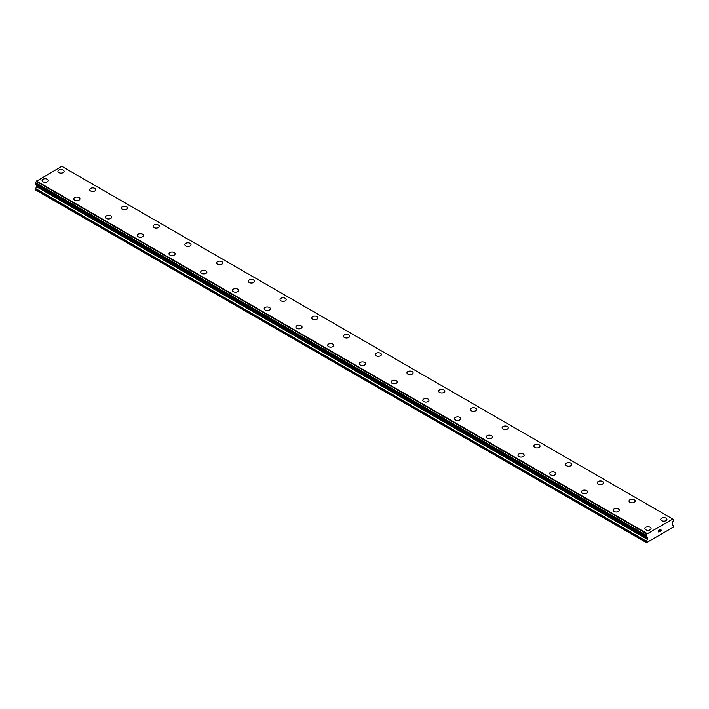 <?xml version="1.0" encoding="UTF-8"?>
<svg xmlns="http://www.w3.org/2000/svg" width="709" height="709" viewBox="0 0 709 709"><rect width="100%" height="100%" fill="white"/><g stroke="black" fill="none" stroke-linecap="round" stroke-linejoin="round"><path stroke-width="1.06" d="M57.943 171.356A3.084 1.781 180 0 1 59.848 169.708A3.084 1.781 180 0 1 63.207 170.098A3.084 1.781 180 0 1 64.111 171.356A3.084 1.781 180 0 1 62.206 173.005A3.084 1.781 180 0 1 58.847 172.615A3.084 1.781 180 0 1 57.943 171.356A3.084 1.781 180 0 1 59.848 169.717A3.084 1.781 180 0 1 63.207 170.107A3.084 1.781 180 0 1 64.111 171.356M89.671 189.675A3.084 1.781 180 0 1 91.576 188.027A3.084 1.781 180 0 1 94.935 188.417A3.084 1.781 180 0 1 95.839 189.675A3.084 1.781 180 0 1 93.934 191.324A3.084 1.781 180 0 1 90.575 190.934A3.084 1.781 180 0 1 89.671 189.675A3.084 1.781 180 0 1 91.576 188.036A3.084 1.781 180 0 1 94.935 188.417A3.084 1.781 180 0 1 95.839 189.675M121.399 207.994A3.084 1.781 180 0 1 123.304 206.346A3.084 1.781 180 0 1 126.663 206.736A3.084 1.781 180 0 1 127.567 207.994A3.084 1.781 180 0 1 125.661 209.634A3.084 1.781 180 0 1 122.302 209.252A3.084 1.781 180 0 1 121.399 207.994A3.084 1.781 180 0 1 123.304 206.354A3.084 1.781 180 0 1 126.663 206.736A3.084 1.781 180 0 1 127.567 207.994M153.126 226.313A3.084 1.781 180 0 1 155.032 224.664A3.084 1.781 180 0 1 158.391 225.045A3.084 1.781 180 0 1 159.295 226.313A3.084 1.781 180 0 1 157.389 227.952A3.084 1.781 180 0 1 154.03 227.571A3.084 1.781 180 0 1 153.126 226.313A3.084 1.781 180 0 1 155.032 224.664A3.084 1.781 180 0 1 158.391 225.054A3.084 1.781 180 0 1 159.295 226.313M184.854 244.632A3.084 1.781 180 0 1 186.759 242.983A3.084 1.781 180 0 1 190.118 243.373A3.084 1.781 180 0 1 191.022 244.632M190.118 243.364A3.084 1.781 180 0 1 191.022 244.623A3.084 1.781 180 0 1 189.117 246.271A3.084 1.781 180 0 1 185.758 245.881A3.084 1.781 180 0 1 184.854 244.623A3.084 1.781 180 0 1 186.759 242.983A3.084 1.781 180 0 1 190.118 243.364M221.846 261.692A3.084 1.781 180 0 1 222.75 262.942A3.084 1.781 180 0 1 220.845 264.59A3.084 1.781 180 0 1 217.477 264.2A3.084 1.781 180 0 1 216.582 262.942A3.084 1.781 180 0 1 218.487 261.302A3.084 1.781 180 0 1 221.846 261.692M216.582 262.942A3.084 1.781 180 0 1 218.478 261.302A3.084 1.781 180 0 1 221.846 261.683A3.084 1.781 180 0 1 222.75 262.942M248.301 281.26A3.084 1.781 180 0 1 250.206 279.612A3.084 1.781 180 0 1 253.574 280.002A3.084 1.781 180 0 1 254.478 281.26A3.084 1.781 180 0 1 252.572 282.909A3.084 1.781 180 0 1 249.205 282.519A3.084 1.781 180 0 1 248.301 281.26A3.084 1.781 180 0 1 250.206 279.621A3.084 1.781 180 0 1 253.574 280.002A3.084 1.781 180 0 1 254.478 281.26M280.028 299.579A3.084 1.781 180 0 1 281.934 297.931A3.084 1.781 180 0 1 285.293 298.321A3.084 1.781 180 0 1 286.197 299.579A3.084 1.781 180 0 1 284.3 301.219A3.084 1.781 180 0 1 280.932 300.838A3.084 1.781 180 0 1 280.028 299.579A3.084 1.781 180 0 1 281.934 297.94A3.084 1.781 180 0 1 285.293 298.321A3.084 1.781 180 0 1 286.197 299.579M311.756 317.898A3.084 1.781 180 0 1 313.662 316.249A3.084 1.781 180 0 1 317.02 316.639A3.084 1.781 180 0 1 317.924 317.898A3.084 1.781 180 0 1 316.019 319.537A3.084 1.781 180 0 1 312.66 319.156A3.084 1.781 180 0 1 311.756 317.898A3.084 1.781 180 0 1 313.662 316.249A3.084 1.781 180 0 1 317.02 316.639A3.084 1.781 180 0 1 317.924 317.898M343.484 336.208A3.084 1.781 180 0 1 345.389 334.568A3.084 1.781 180 0 1 348.748 334.949A3.084 1.781 180 0 1 349.652 336.217A3.084 1.781 180 0 1 347.747 337.856A3.084 1.781 180 0 1 344.388 337.475A3.084 1.781 180 0 1 343.484 336.208A3.084 1.781 180 0 1 345.389 334.568A3.084 1.781 180 0 1 348.748 334.958A3.084 1.781 180 0 1 349.652 336.208M375.212 354.527A3.084 1.781 180 0 1 377.117 352.887A3.084 1.781 180 0 1 380.476 353.268A3.084 1.781 180 0 1 381.38 354.535A3.084 1.781 180 0 1 379.475 356.175A3.084 1.781 180 0 1 376.116 355.785A3.084 1.781 180 0 1 375.212 354.527A3.084 1.781 180 0 1 377.117 352.887A3.084 1.781 180 0 1 380.476 353.277A3.084 1.781 180 0 1 381.38 354.527M406.939 372.845A3.084 1.781 180 0 1 408.845 371.197A3.084 1.781 180 0 1 412.204 371.587A3.084 1.781 180 0 1 413.108 372.845A3.084 1.781 180 0 1 411.202 374.494A3.084 1.781 180 0 1 407.843 374.104A3.084 1.781 180 0 1 406.939 372.845A3.084 1.781 180 0 1 408.845 371.206A3.084 1.781 180 0 1 412.204 371.596A3.084 1.781 180 0 1 413.108 372.845M438.667 391.164A3.084 1.781 180 0 1 440.564 389.516A3.084 1.781 180 0 1 443.931 389.906A3.084 1.781 180 0 1 444.835 391.164A3.084 1.781 180 0 1 442.93 392.813A3.084 1.781 180 0 1 439.571 392.423A3.084 1.781 180 0 1 438.667 391.164A3.084 1.781 180 0 1 440.573 389.525A3.084 1.781 180 0 1 443.931 389.906A3.084 1.781 180 0 1 444.835 391.164M470.386 409.483A3.084 1.781 180 0 1 472.291 407.835A3.084 1.781 180 0 1 475.659 408.224A3.084 1.781 180 0 1 476.563 409.483A3.084 1.781 180 0 1 474.658 411.123A3.084 1.781 180 0 1 471.29 410.741A3.084 1.781 180 0 1 470.386 409.483A3.084 1.781 180 0 1 472.291 407.843A3.084 1.781 180 0 1 475.659 408.224A3.084 1.781 180 0 1 476.563 409.483M502.114 427.802A3.084 1.781 180 0 1 504.019 426.153A3.084 1.781 180 0 1 507.378 426.534A3.084 1.781 180 0 1 508.282 427.802A3.084 1.781 180 0 1 506.386 429.441A3.084 1.781 180 0 1 503.018 429.06A3.084 1.781 180 0 1 502.114 427.802A3.084 1.781 180 0 1 504.019 426.153A3.084 1.781 180 0 1 507.378 426.543A3.084 1.781 180 0 1 508.282 427.802M533.842 446.121A3.084 1.781 180 0 1 535.747 444.472A3.084 1.781 180 0 1 539.106 444.862A3.084 1.781 180 0 1 540.01 446.121M539.106 444.853A3.084 1.781 180 0 1 540.01 446.112A3.084 1.781 180 0 1 538.104 447.76A3.084 1.781 180 0 1 534.746 447.37A3.084 1.781 180 0 1 533.842 446.112A3.084 1.781 180 0 1 535.747 444.472A3.084 1.781 180 0 1 539.106 444.853M570.834 463.181A3.084 1.781 180 0 1 571.738 464.43A3.084 1.781 180 0 1 569.832 466.079A3.084 1.781 180 0 1 566.473 465.689A3.084 1.781 180 0 1 565.569 464.43A3.084 1.781 180 0 1 567.475 462.791A3.084 1.781 180 0 1 570.834 463.181M565.569 464.43A3.084 1.781 180 0 1 567.475 462.791A3.084 1.781 180 0 1 570.834 463.172A3.084 1.781 180 0 1 571.738 464.43M597.297 482.749A3.084 1.781 180 0 1 599.202 481.101A3.084 1.781 180 0 1 602.561 481.491A3.084 1.781 180 0 1 603.465 482.749A3.084 1.781 180 0 1 601.56 484.398A3.084 1.781 180 0 1 598.201 484.008A3.084 1.781 180 0 1 597.297 482.749A3.084 1.781 180 0 1 599.202 481.11A3.084 1.781 180 0 1 602.561 481.491A3.084 1.781 180 0 1 603.465 482.749M629.025 501.068A3.084 1.781 180 0 1 630.93 499.42A3.084 1.781 180 0 1 634.289 499.81A3.084 1.781 180 0 1 635.193 501.068A3.084 1.781 180 0 1 633.288 502.708A3.084 1.781 180 0 1 629.929 502.326A3.084 1.781 180 0 1 629.025 501.068A3.084 1.781 180 0 1 630.93 499.428A3.084 1.781 180 0 1 634.289 499.81A3.084 1.781 180 0 1 635.193 501.068M660.753 519.387A3.084 1.781 180 0 1 662.649 517.738A3.084 1.781 180 0 1 666.017 518.128A3.084 1.781 180 0 1 666.921 519.387A3.084 1.781 180 0 1 665.015 521.026A3.084 1.781 180 0 1 661.657 520.645A3.084 1.781 180 0 1 660.753 519.387A3.084 1.781 180 0 1 662.658 517.738A3.084 1.781 180 0 1 666.017 518.128A3.084 1.781 180 0 1 666.921 519.387M42.079 180.52A3.084 1.781 180 0 1 43.985 178.872A3.084 1.781 180 0 1 47.343 179.253A3.084 1.781 180 0 1 48.247 180.52A3.084 1.781 180 0 1 46.351 182.16A3.084 1.781 180 0 1 42.983 181.779A3.084 1.781 180 0 1 42.079 180.52A3.084 1.781 180 0 1 43.985 178.872A3.084 1.781 180 0 1 47.343 179.262A3.084 1.781 180 0 1 48.247 180.52M73.807 198.83A3.084 1.781 180 0 1 75.712 197.191A3.084 1.781 180 0 1 79.071 197.572A3.084 1.781 180 0 1 79.975 198.839A3.084 1.781 180 0 1 78.07 200.479A3.084 1.781 180 0 1 74.711 200.089A3.084 1.781 180 0 1 73.807 198.83A3.084 1.781 180 0 1 75.712 197.191A3.084 1.781 180 0 1 79.071 197.581A3.084 1.781 180 0 1 79.975 198.83M105.535 217.149A3.084 1.781 180 0 1 107.44 215.509A3.084 1.781 180 0 1 110.799 215.891A3.084 1.781 180 0 1 111.703 217.149A3.084 1.781 180 0 1 109.798 218.797A3.084 1.781 180 0 1 106.439 218.407A3.084 1.781 180 0 1 105.535 217.149A3.084 1.781 180 0 1 107.44 215.509A3.084 1.781 180 0 1 110.799 215.899A3.084 1.781 180 0 1 111.703 217.149M137.262 235.468A3.084 1.781 180 0 1 139.168 233.819A3.084 1.781 180 0 1 142.527 234.209A3.084 1.781 180 0 1 143.431 235.468A3.084 1.781 180 0 1 141.525 237.116A3.084 1.781 180 0 1 138.166 236.726A3.084 1.781 180 0 1 137.262 235.468A3.084 1.781 180 0 1 139.168 233.828A3.084 1.781 180 0 1 142.527 234.209A3.084 1.781 180 0 1 143.431 235.468M168.99 253.787A3.084 1.781 180 0 1 170.896 252.138A3.084 1.781 180 0 1 174.254 252.528A3.084 1.781 180 0 1 175.158 253.787A3.084 1.781 180 0 1 173.253 255.426A3.084 1.781 180 0 1 169.894 255.045A3.084 1.781 180 0 1 168.99 253.787A3.084 1.781 180 0 1 170.896 252.147A3.084 1.781 180 0 1 174.254 252.528A3.084 1.781 180 0 1 175.158 253.787M200.718 272.105A3.084 1.781 180 0 1 202.614 270.457A3.084 1.781 180 0 1 205.982 270.847A3.084 1.781 180 0 1 206.886 272.105A3.084 1.781 180 0 1 204.981 273.745A3.084 1.781 180 0 1 201.622 273.364A3.084 1.781 180 0 1 200.718 272.105A3.084 1.781 180 0 1 202.623 270.457A3.084 1.781 180 0 1 205.982 270.847A3.084 1.781 180 0 1 206.886 272.105M237.71 289.166A3.084 1.781 180 0 1 238.614 290.424A3.084 1.781 180 0 1 236.709 292.064A3.084 1.781 180 0 1 233.341 291.683A3.084 1.781 180 0 1 232.437 290.415A3.084 1.781 180 0 1 234.351 288.776A3.084 1.781 180 0 1 237.71 289.166M232.437 290.415A3.084 1.781 180 0 1 234.342 288.776A3.084 1.781 180 0 1 237.71 289.157A3.084 1.781 180 0 1 238.614 290.415M264.165 308.734A3.084 1.781 180 0 1 266.07 307.094A3.084 1.781 180 0 1 269.429 307.476A3.084 1.781 180 0 1 270.333 308.743A3.084 1.781 180 0 1 268.436 310.382A3.084 1.781 180 0 1 265.069 309.993A3.084 1.781 180 0 1 264.165 308.734A3.084 1.781 180 0 1 266.07 307.094A3.084 1.781 180 0 1 269.429 307.484A3.084 1.781 180 0 1 270.333 308.734M295.892 327.053A3.084 1.781 180 0 1 297.798 325.404A3.084 1.781 180 0 1 301.157 325.794A3.084 1.781 180 0 1 302.061 327.053A3.084 1.781 180 0 1 300.155 328.701A3.084 1.781 180 0 1 296.796 328.311A3.084 1.781 180 0 1 295.892 327.053A3.084 1.781 180 0 1 297.798 325.413A3.084 1.781 180 0 1 301.157 325.794A3.084 1.781 180 0 1 302.061 327.053M327.62 345.372A3.084 1.781 180 0 1 329.525 343.723A3.084 1.781 180 0 1 332.884 344.113A3.084 1.781 180 0 1 333.788 345.372A3.084 1.781 180 0 1 331.883 347.02A3.084 1.781 180 0 1 328.524 346.63A3.084 1.781 180 0 1 327.62 345.372A3.084 1.781 180 0 1 329.525 343.732A3.084 1.781 180 0 1 332.884 344.113A3.084 1.781 180 0 1 333.788 345.372M359.348 363.69A3.084 1.781 180 0 1 361.253 362.042A3.084 1.781 180 0 1 364.612 362.432A3.084 1.781 180 0 1 365.516 363.69A3.084 1.781 180 0 1 363.611 365.33A3.084 1.781 180 0 1 360.252 364.949A3.084 1.781 180 0 1 359.348 363.69A3.084 1.781 180 0 1 361.253 362.051A3.084 1.781 180 0 1 364.612 362.432A3.084 1.781 180 0 1 365.516 363.69M391.076 382.009A3.084 1.781 180 0 1 392.981 380.361A3.084 1.781 180 0 1 396.34 380.742A3.084 1.781 180 0 1 397.244 382.009A3.084 1.781 180 0 1 395.338 383.649A3.084 1.781 180 0 1 391.98 383.268A3.084 1.781 180 0 1 391.076 382.009A3.084 1.781 180 0 1 392.981 380.361A3.084 1.781 180 0 1 396.34 380.751A3.084 1.781 180 0 1 397.244 382.009M422.803 400.319A3.084 1.781 180 0 1 424.7 398.68A3.084 1.781 180 0 1 428.068 399.061A3.084 1.781 180 0 1 428.972 400.328A3.084 1.781 180 0 1 427.066 401.968A3.084 1.781 180 0 1 423.707 401.578A3.084 1.781 180 0 1 422.803 400.319A3.084 1.781 180 0 1 424.709 398.68A3.084 1.781 180 0 1 428.068 399.07A3.084 1.781 180 0 1 428.972 400.319M454.522 418.638A3.084 1.781 180 0 1 456.428 416.989A3.084 1.781 180 0 1 459.795 417.379A3.084 1.781 180 0 1 460.699 418.638A3.084 1.781 180 0 1 458.794 420.286A3.084 1.781 180 0 1 455.426 419.896A3.084 1.781 180 0 1 454.522 418.638A3.084 1.781 180 0 1 456.436 416.998A3.084 1.781 180 0 1 459.795 417.388A3.084 1.781 180 0 1 460.699 418.638M486.25 436.957A3.084 1.781 180 0 1 488.155 435.308A3.084 1.781 180 0 1 491.523 435.698A3.084 1.781 180 0 1 492.418 436.957A3.084 1.781 180 0 1 490.522 438.605A3.084 1.781 180 0 1 487.154 438.215A3.084 1.781 180 0 1 486.25 436.957A3.084 1.781 180 0 1 488.155 435.317A3.084 1.781 180 0 1 491.523 435.698A3.084 1.781 180 0 1 492.418 436.957M517.978 455.275A3.084 1.781 180 0 1 519.883 453.627A3.084 1.781 180 0 1 523.242 454.017A3.084 1.781 180 0 1 524.146 455.275A3.084 1.781 180 0 1 522.241 456.915A3.084 1.781 180 0 1 518.882 456.534A3.084 1.781 180 0 1 517.978 455.275A3.084 1.781 180 0 1 519.883 453.636A3.084 1.781 180 0 1 523.242 454.017A3.084 1.781 180 0 1 524.146 455.275M549.705 473.594A3.084 1.781 180 0 1 551.611 471.946A3.084 1.781 180 0 1 554.97 472.327A3.084 1.781 180 0 1 555.874 473.594A3.084 1.781 180 0 1 553.968 475.234A3.084 1.781 180 0 1 550.609 474.853A3.084 1.781 180 0 1 549.705 473.594A3.084 1.781 180 0 1 551.611 471.946A3.084 1.781 180 0 1 554.97 472.336A3.084 1.781 180 0 1 555.874 473.594M586.697 490.655A3.084 1.781 180 0 1 587.601 491.913A3.084 1.781 180 0 1 585.696 493.553A3.084 1.781 180 0 1 582.337 493.163A3.084 1.781 180 0 1 581.433 491.904A3.084 1.781 180 0 1 583.339 490.265A3.084 1.781 180 0 1 586.697 490.655M581.433 491.904A3.084 1.781 180 0 1 583.339 490.265A3.084 1.781 180 0 1 586.697 490.646A3.084 1.781 180 0 1 587.601 491.904M613.161 510.223A3.084 1.781 180 0 1 615.066 508.583A3.084 1.781 180 0 1 618.425 508.965A3.084 1.781 180 0 1 619.329 510.223A3.084 1.781 180 0 1 617.424 511.871A3.084 1.781 180 0 1 614.065 511.481A3.084 1.781 180 0 1 613.161 510.223A3.084 1.781 180 0 1 615.066 508.583A3.084 1.781 180 0 1 618.425 508.973A3.084 1.781 180 0 1 619.329 510.223M644.889 528.542A3.084 1.781 180 0 1 646.794 526.893A3.084 1.781 180 0 1 650.153 527.283A3.084 1.781 180 0 1 651.057 528.542A3.084 1.781 180 0 1 649.152 530.19A3.084 1.781 180 0 1 645.793 529.8A3.084 1.781 180 0 1 644.889 528.542A3.084 1.781 180 0 1 646.794 526.902A3.084 1.781 180 0 1 650.153 527.283A3.084 1.781 180 0 1 651.057 528.542M658.865 530.447L658.865 531.13L659.618 530.013L658.856 530.447M658.865 531.245L658.865 531.927L658.856 531.245M658.758 532.096L659.618 531.599L658.758 532.096L658.758 530.394L659.618 529.898M660.203 529.986L660.992 529.269M660.788 530.208L660.327 531.076L660.788 530.208M660.327 531.076L661.134 530.616L660.327 531.076M660.123 531.307L661.134 530.722L660.123 531.316L660.965 529.605L660.371 529.65L660.965 529.455M647.388 539.372A0.842 0.487 -60 0 0 647.565 538.787L647.565 537.661A0.842 0.487 -60 0 0 647.379 537.289L647.033 537.067A1.321 0.762 -60 0 0 646.776 536.616A1.321 0.762 -60 0 0 646.28 536.598L646.271 535.268A1.321 0.762 -60 0 0 646.989 533.966L672.752 519.094A1.321 0.762 -60 0 0 673.009 519.537A1.321 0.762 -60 0 0 673.461 519.573L673.461 520.911A1.321 0.762 -60 0 0 672.699 522.249L672.354 522.87A0.842 0.487 -60 0 0 672.176 523.455L672.176 524.58A0.842 0.487 -60 0 0 672.345 524.97L673.382 525.573A0.842 0.487 -60 0 1 673.55 525.963L673.231 527.239L646.502 542.669L646.183 541.765A0.842 0.487 -60 0 1 646.36 541.171L647.388 539.372L36.655 186.768L35.618 188.567A0.842 0.487 120 0 0 35.45 189.152L35.45 189.879L646.183 542.482M36.717 184.73A0.842 0.487 -60 0 1 36.824 185.058L36.824 186.183A0.842 0.487 -60 0 1 36.655 186.768M36.301 184.464L647.051 537.112M672.54 518.935L61.807 166.331L36.248 181.362A1.321 0.762 -60 0 1 35.539 182.665L35.485 183.994L646.191 536.545M647.193 533.567L36.46 180.963M646.989 533.966L36.248 181.362M647.565 537.661L36.824 185.058M673.461 519.573L672.761 519.165M647.016 533.886L36.283 181.274M646.271 535.268L35.539 182.665M646.183 535.446L35.45 182.833M646.183 536.527L35.45 183.923M647.033 537.067L646.245 536.607M647.565 538.787L36.824 186.183M646.36 541.171L35.618 188.567M646.183 541.765L35.45 189.152M673.515 519.573L672.752 519.13M646.218 536.598L35.485 183.994"/></g></svg>
